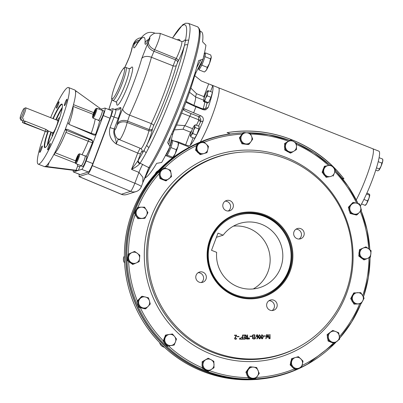 <?xml version="1.0" encoding="UTF-8"?>
<svg xmlns="http://www.w3.org/2000/svg" width="403" height="403" viewBox="0 0 403 403"><rect width="100%" height="100%" fill="white"/><g stroke="black" fill="none" stroke-linecap="round" stroke-linejoin="round"><path stroke-width="0.6" d="M198.13 272.69A5.375 5.289 -107.6 0 1 201.248 282.543M225.151 201.173A5.375 5.289 -107.6 0 1 228.269 211.026M296.004 229.191A5.375 5.289 -107.6 0 1 296.029 229.186A5.375 5.289 -107.6 0 1 299.122 239.039M268.982 300.703A5.375 5.289 -107.6 0 1 272.101 310.557M200.921 271.813A5.375 5.289 -107.6 0 1 202.694 282.302A5.375 5.289 -107.6 0 1 196.029 278.775A5.375 5.289 -107.6 0 1 200.921 271.813M227.942 200.296A5.375 5.289 -107.6 0 1 229.715 210.784A5.375 5.289 -107.6 0 1 223.05 207.258A5.375 5.289 -107.6 0 1 227.942 200.296M298.799 228.315A5.375 5.289 -107.6 0 1 300.567 238.798A5.375 5.289 -107.6 0 1 293.903 235.271A5.375 5.289 -107.6 0 1 298.799 228.315M271.773 299.827A5.375 5.289 -107.6 0 1 273.546 310.315A5.375 5.289 -107.6 0 1 266.882 306.789A5.375 5.289 -107.6 0 1 271.773 299.827M237.135 336.717L237.125 336.434L238.979 336.399L238.989 336.681L237.135 336.717M239.755 339.23L239.493 339.235L239.881 338.132L239.755 339.23M243.402 335.316L243.397 335.034L245.12 334.999L245.236 339.125L243.513 339.16L243.503 338.863L244.938 338.837L244.903 337.437L244.006 337.452L243.996 337.16L244.893 337.14L244.843 335.286L243.402 335.316M249.376 339.044L249.119 339.049L249.507 337.941L249.376 339.044M249.941 336.465L249.931 336.183L251.784 336.147L251.789 336.429L249.941 336.465M254.641 338.963L254.525 334.807L254.812 334.802L254.913 338.419L255.774 337.729L254.641 338.963M258.706 336.807L259.436 334.712C260.872 336.021 261.048 337.392 259.955 338.827C259.179 339.034 258.766 338.359 258.706 336.807M263.597 336.198L263.592 335.916L265.441 335.88L265.451 336.162L263.597 336.198M269.809 338.641L269.693 334.52L269.98 334.51L270.096 338.636L269.809 338.641M207.127 256.268A43.509 42.834 -107.6 0 1 270.398 217.388A43.509 42.834 -107.6 0 1 272.504 292.628A43.509 42.834 -107.6 0 1 207.127 256.268M352.227 253.422A103.717 102.11 72.4 0 0 238.4 152.42A103.717 102.11 72.4 0 0 152.656 286.241A103.717 102.11 72.4 0 0 299.787 346.348A103.717 102.11 72.4 0 0 352.227 253.422M266.116 338.727L265.819 338.732L266.665 334.566L267.501 336.878L268.222 334.535L269.315 338.661L269.018 338.671L268.111 335.336L267.703 337.427L267.345 337.437L266.816 335.346L266.116 338.727M261.159 336.757L261.89 334.666C263.325 335.971 263.497 337.341 262.408 338.782C261.633 338.983 261.22 338.308 261.159 336.757M256.872 338.611L257.865 337.024L256.54 336.777L256.197 335.956L256.802 334.797L257.739 334.938L258.122 335.739L258.142 337.306L257.255 338.782L256.857 338.918L256.897 338.601M252.792 337.145L252.238 336.057L252.505 335.195L253.945 334.828L253.955 335.12L252.731 335.412L252.525 336.067L252.731 336.707L253.734 336.968L252.777 337.583L252.696 338.077L254.071 338.963C252.545 338.973 252.122 338.369 252.792 337.145M248.455 339.059L248.198 339.069L248.324 337.966L248.58 337.961L248.455 339.059M246.419 336.853L245.568 334.994L245.89 334.984L246.893 336.787L247.346 336.777L247.296 334.958L247.588 334.953L247.704 339.084C245.719 339.049 245.341 338.293 246.565 336.812L246.45 336.843M241.246 339.21L241.236 338.923L242.666 338.893L242.626 337.467L241.286 337.492L241.281 337.2L242.616 337.175L242.556 335.029L242.848 335.024L242.964 339.18L241.246 339.21M240.682 339.215L240.42 339.22L240.808 338.112L240.682 339.215M234.491 335.482L234.481 335.185L236.611 335.145L234.969 338.732L235.916 339.004L236.712 338.364L236.027 339.281L234.909 339.109L234.591 338.374L236.254 335.447L234.491 335.482M207.666 256.288A42.849 42.184 -107.6 0 1 236.969 214.608A42.849 42.184 -107.6 0 1 292.13 254.636A42.849 42.184 -107.6 0 1 262.832 296.316A42.849 42.184 -107.6 0 1 207.666 256.288M300.195 367.813A123.308 121.394 72.4 0 1 126.95 258.293A123.308 121.394 72.4 0 1 234.677 133.453L242.949 132.859A123.308 121.394 72.4 0 0 234.677 133.453L233.821 133.544A123.479 121.565 72.4 0 0 130.693 289.379A123.479 121.565 72.4 0 0 300.537 367.712M301.625 367.183A123.479 121.565 72.4 0 0 306.9 364.423L307.65 364.01A123.308 121.394 72.4 0 0 335.916 342.248L307.65 364.01A123.308 121.394 72.4 0 1 301.645 367.123M269.637 334.535L269.98 334.51M269.924 334.53L270.04 338.656M266.61 334.586L266.892 334.566M266.836 334.586L267.501 336.878M267.914 334.555L268.222 334.535M268.166 334.555L269.259 338.681M267.647 337.447L268.111 335.336M266.061 338.747L266.816 335.346M263.537 335.936L265.441 335.88M265.391 335.895L265.396 336.178M261.95 334.974L261.396 336.772L262.252 338.51M261.451 336.752L262.282 338.5C263.124 337.089 263.023 335.911 261.975 334.969L261.451 336.752M261.864 334.676C263.265 335.986 263.436 337.356 262.378 338.787M259.497 335.024L258.943 336.817L259.804 338.56M258.998 336.802L259.829 338.55C260.67 337.135 260.57 335.956 259.522 335.014L258.998 336.802M259.411 334.722C260.812 336.037 260.983 337.412 259.925 338.837M256.817 334.792L257.683 334.953L258.066 335.759L258.086 337.326L256.978 338.908M256.484 335.931L257.855 336.707L257.628 335.22L256.902 335.069L256.429 335.946L257.855 336.707M256.902 335.069L256.429 335.946M254.469 334.822L254.812 334.802M254.756 334.822L254.913 338.419M255.356 337.754L255.774 337.729M255.719 337.744L254.852 338.973M252.928 334.903L253.945 334.828M253.89 334.843L253.9 335.14M253.064 335.18L252.474 336.087L252.676 336.727L253.734 336.968M253.678 336.984L253.689 337.281M253.114 337.306L252.641 337.82L252.893 338.54L254.061 338.671M254.006 338.686L254.016 338.978M249.875 336.203L251.784 336.147M251.729 336.167L251.734 336.445M248.268 337.986L248.58 337.961M248.525 337.981L248.399 339.079M249.195 337.966L249.507 337.941M249.452 337.961L249.321 339.059M245.513 335.014L245.89 334.984M245.835 335.004L246.893 336.787M246.838 336.802L247.346 336.777M247.241 334.974L247.588 334.953M247.533 334.969L247.649 339.104M247.402 338.802L247.356 337.069L246.55 337.104L246.052 337.976L247.402 338.802L246.052 337.976M246.53 337.11L245.996 337.996M243.341 335.049L245.12 334.999M245.064 335.019L245.18 339.14M243.447 338.883L244.938 338.837M243.941 337.175L244.893 337.14M241.18 338.938L242.666 338.893M241.226 337.215L242.616 337.175M242.5 335.044L242.848 335.024M242.792 335.039L242.908 339.195M239.568 338.157L239.881 338.132M239.825 338.152L239.699 339.25M240.495 338.137L240.808 338.112M240.752 338.132L240.626 339.23M237.07 336.455L238.979 336.399M238.924 336.414L238.934 336.696M234.425 335.205L236.611 335.145M236.556 335.16L236.606 335.437M236.556 335.452L234.969 338.732M234.999 338.873L235.916 339.004M236.365 338.384L236.712 338.364M236.657 338.379L236.012 339.286M194.72 75.663L201.334 80.963L218.471 87.738A32.96 4.514 111.6 0 1 214.678 108.745A32.96 4.514 111.6 0 1 200.311 141.997A32.96 4.514 -68.4 0 0 211.862 116.643A32.96 4.514 -68.4 0 0 218.471 87.738L372.72 148.727A32.96 4.514 111.6 0 1 369.616 167.653A32.96 4.514 111.6 0 1 356.257 199.913A32.96 4.514 -68.4 0 0 369.616 167.653A32.96 4.514 -68.4 0 0 372.72 148.727L378.88 151.16A32.96 4.514 111.6 0 1 374.916 172.675A32.96 4.514 111.6 0 1 360.332 206.094M196.528 146.088A5.471 5.385 72.4 0 0 196.009 148.289M196.946 151.513A5.471 5.385 72.4 0 0 198.614 153.125M323.554 168.484A5.471 5.385 72.4 0 0 322.833 170.393M323.297 173.753A5.471 5.385 72.4 0 0 324.833 175.683M352.58 214.089A5.471 5.385 72.4 0 0 353.481 214.315M350.58 204.9A5.471 5.385 72.4 0 0 350.147 205.364M348.887 209.122A5.471 5.385 72.4 0 0 349.633 211.656M360.378 257.26A5.471 5.385 72.4 0 0 362.08 258.525M359.224 251.779A5.471 5.385 72.4 0 0 358.977 254.192M351.653 300.23A5.471 5.385 72.4 0 0 352.983 302.426M352.514 295.208A5.471 5.385 72.4 0 0 351.688 296.749M327.402 336.591A5.471 5.385 72.4 0 0 327.81 339.17M330.178 341.85A5.471 5.385 72.4 0 0 331.563 342.399M291.097 360.831A5.471 5.385 72.4 0 0 290.578 363.032M291.515 366.256A5.471 5.385 72.4 0 0 293.183 367.874M248.016 369.244A5.471 5.385 72.4 0 0 247.235 370.327M246.656 373.924A5.471 5.385 72.4 0 0 247.714 376.326M202.18 363.783A5.471 5.385 72.4 0 0 202.251 366.322M204.12 369.213A5.471 5.385 72.4 0 0 205.737 370.115M164.641 337.376A5.471 5.385 72.4 0 0 163.92 339.286M164.384 342.646A5.471 5.385 72.4 0 0 165.92 344.575M139.403 298.759A5.471 5.385 72.4 0 0 138.964 299.222M137.71 302.975A5.471 5.385 72.4 0 0 138.451 305.509M141.398 307.947A5.471 5.385 72.4 0 0 142.304 308.169M127.932 256.308A5.471 5.385 72.4 0 0 127.686 258.726M129.086 261.794A5.471 5.385 72.4 0 0 130.789 263.058M98.241 120.18A5.471 0.751 -68.4 0 0 98.357 120.437L99.873 121.036A5.471 0.751 -68.4 0 0 102.584 116.225A5.471 0.751 -68.4 0 0 103.898 110.86L102.377 110.261A5.471 0.751 -68.4 0 0 102.291 110.261A5.471 0.751 -68.4 0 0 102.12 110.372M98.357 120.437A5.471 0.751 -68.4 0 0 101.062 115.626A5.471 0.751 -68.4 0 0 102.377 110.261M284.634 145.569A5.471 5.385 72.4 0 0 284.704 148.108M286.578 150.999A5.471 5.385 72.4 0 0 288.195 151.901M241.462 134.924A5.471 5.385 72.4 0 0 240.682 136.013M240.102 139.609A5.471 5.385 72.4 0 0 241.155 142.012M159.22 174.106A5.471 5.385 72.4 0 0 159.628 176.685M161.996 179.37A5.471 5.385 72.4 0 0 163.381 179.919M136.32 209.726A5.471 5.385 72.4 0 0 135.494 211.268M135.458 214.749A5.471 5.385 72.4 0 0 136.788 216.945M81.043 165.693A5.471 0.751 -68.4 0 0 81.159 165.95L82.675 166.55A5.471 0.751 -68.4 0 0 85.602 161.17A5.471 0.751 -68.4 0 0 86.7 156.374L85.184 155.77A5.471 0.751 -68.4 0 0 84.922 155.88M81.159 165.95A5.471 0.751 -68.4 0 0 84.086 160.57A5.471 0.751 -68.4 0 0 85.184 155.77M144.873 178.025A78.746 10.775 -68.4 0 0 156.636 163.361L161.643 162.469A78.746 10.775 111.6 0 0 169.859 146.894L169.98 146.541L167.633 142.652L167.754 142.284A78.746 10.775 -68.4 0 0 185.42 100.745A78.746 10.775 -68.4 0 0 198.614 60.616L203.021 59.135A78.746 10.775 111.6 0 0 205.938 45.237L202.563 41.811A78.746 10.775 -68.4 0 0 201.213 31.681L199.964 31.187M186.035 101.914L186.952 102.75L195.903 106.83L203.248 109.737L205.817 109.838L208.175 107.536A32.96 4.514 -68.4 0 0 212.764 85.698L210.23 84.479M174.373 141.02L178.287 141.952L185.637 144.858C187.899 145.75 189.41 145.962 190.166 145.493A32.96 4.514 -68.4 0 0 203.082 121.021C203.792 118.699 203.077 116.981 200.936 115.868L183.506 108.513M202.623 109.49L203.238 108.437A1.98 0.962 -162.9 0 0 205.641 108.336L204.956 109.535A1.98 0.932 39.6 0 1 202.941 108.961L193.893 105.379A16.483 2.257 -68.4 0 0 195.651 96.997L189.511 92.242M176.605 125.001L184.826 125.65A16.483 2.257 -68.4 0 0 189.783 116.255L198.835 119.832A1.98 0.549 -176.6 0 1 200.845 120.411L200.543 121.822A1.98 0.564 23.9 0 0 198.689 120.477L198.644 116.593L200.936 115.868M186.191 101.496L193.893 105.379A3.954 0.539 111.6 0 0 193.722 105.949M184.634 108.881L183.42 109.263C182.826 109.807 185.451 111.283 191.299 113.686A3.954 0.539 -68.4 0 0 189.783 116.255L181.667 113.112M178.438 142.798L189.486 147.166M185.637 144.858L190.448 132.129L183.098 129.222L174.368 129.922M190.891 88.141L196.523 93.692L203.873 96.599L208.683 83.869M204.074 98.171L203.873 96.599L204.407 97.173M200.845 120.411C200.82 118.633 200.084 117.364 198.644 116.593L191.299 113.686M191.566 131.126L190.448 132.129L191.229 132.053M204.477 110.004L204.956 109.535M109.294 109.757L112.764 108.699C113.213 109.273 112.664 111.681 111.112 115.928L92.322 165.658C90.484 170.328 89.058 173.028 88.05 173.753L79.119 176.579L79.094 174.192M150.047 167.482L143.458 181.179M172.489 38.033L182.63 24.815L185.597 23.218L188.282 23.329A81.759 11.188 111.6 0 1 188.675 40.32L187.712 44.914A2.635 1.965 -167.3 0 0 184.373 45.725A13.596 1.859 111.6 0 1 178.262 61.049L176.353 65.407A2.635 1.577 15.7 0 1 173.114 65.84L151.437 57.281A60.324 8.256 111.6 0 1 129.58 115.127L151.286 123.605L149.16 129.534L127.444 121.081A7.909 6.121 -168.1 0 0 117.384 123.746L117.092 125.147A2.64 0.363 -68.4 0 1 115.968 128.24A2.64 0.363 -68.4 0 1 115.097 129.303L114.316 128.779C112.331 134.406 116.633 138.602 116.25 143.982C110.407 139.77 108.347 134.3 110.074 127.57A3.954 0.433 -159.3 0 0 114.316 128.779L118.301 118.235C120.774 111.399 121.525 107.833 120.547 107.541L114.654 109.404M187.712 44.914A81.759 11.188 111.6 0 1 148.969 147.438L146.254 152.586A81.759 11.188 111.6 0 1 140.108 163.195L148.762 167.628L142.934 182.393C145.554 176.217 147.977 171.189 150.198 167.305A1.32 1.068 -147.4 0 1 148.762 167.628A81.93 11.213 111.6 0 0 186.453 83.794A81.93 11.213 111.6 0 0 197.475 26.779C199.697 28.583 200.563 31.076 200.074 34.26C199.938 38.633 198.941 44.693 197.072 52.435C193.239 68.011 187.244 86.207 179.083 107.032C168.802 132.834 159.175 152.923 150.198 167.305A1.32 1.068 -147.4 0 0 150.299 167.079A80.61 11.032 -68.4 0 0 186.372 87.481A80.61 11.032 -68.4 0 0 198.951 29.036M119.182 139.075C118.694 138.34 117.716 139.977 116.25 143.982L137.71 153.064L140.103 148.239M117.384 123.746C118.391 119.394 120.17 114.432 122.719 108.86A7.909 3.274 -154.8 0 0 129.58 115.127L127.152 122.482L148.909 130.743A10.962 1.501 111.6 0 1 144.868 142.264A10.962 1.501 111.6 0 1 140.854 148.551L119.399 139.629A10.554 1.446 111.6 0 0 123.263 133.574A10.554 1.446 111.6 0 0 127.152 122.482A7.909 6.121 -168.1 0 0 117.092 125.147M148.536 41.937A2.64 0.363 -68.4 0 0 149.845 38.461A2.64 0.363 -68.4 0 0 149.221 38.663A7.909 4.891 27.8 0 1 149.513 37.852C149.77 36.426 151.442 34.89 154.52 33.242L159.915 33.318A10.554 1.446 111.6 0 1 158.933 39.348A10.554 1.446 111.6 0 1 154.661 49.675L151.437 57.281A7.909 4.76 -164.4 0 0 141.71 58.601L147.705 43.509A7.909 4.891 -152.2 0 0 153.835 51.246L175.506 59.82L176.217 58.47L154.661 49.675A7.909 4.891 -152.2 0 1 148.536 41.937L147.705 43.509M176.353 65.407A63.372 8.675 111.6 0 1 153.578 125.681A2.635 1.078 25.1 0 0 151.286 123.605A60.732 8.312 111.6 0 0 173.114 65.84L175.506 59.82A2.635 1.632 27.8 0 1 177.547 62.4M112.764 108.699L115.716 109.802C116.19 110.387 115.641 112.795 114.059 117.026L111.112 115.928M88.05 173.753L130.582 191.339A8.241 8.11 -107.6 0 0 136.098 191.586A8.241 8.241 0 0 0 141.317 186.644L142.818 182.675L142.924 177.325L138.954 172.398A9.758 1.159 112 0 1 142.748 164.268M124.698 67.487L126.819 62.873A7.909 3.274 25.2 0 0 126.693 63.357A52.415 7.173 -68.4 0 0 124.804 67.452M126.819 62.873L128.839 58.178C129.328 57.07 131.161 51.901 131.574 49.73A7.909 6.121 11.9 0 1 132.028 48.471L132.32 47.07A2.64 0.363 -68.4 0 1 133.635 43.595A2.64 0.363 -68.4 0 1 134.259 43.398L133.962 44.798A7.909 6.121 -168.1 0 1 138.325 41.716M136.315 44.879L136.526 44.506A7.909 6.226 31.7 0 0 135.967 45.781C133.927 48.904 133.262 48.577 133.962 44.798M148.697 39.398A7.909 7.118 -175 0 0 145.004 42.92A52.415 7.173 -68.4 0 0 135.967 45.781M149.513 37.852L148.682 39.423A7.909 4.891 27.8 0 0 148.39 40.235L149.221 38.663M119.399 139.629C116.996 139.095 115.359 136.768 114.482 132.637A7.909 7.516 -3.3 0 1 115.097 129.303M146.254 152.586A2.635 1.723 -151.6 0 1 144.254 149.926L146.883 144.944A79.119 10.831 111.6 0 0 184.373 45.725L185.309 41.277A2.635 2.111 -169.1 0 1 188.675 40.32M138.305 160.193A2.635 2.111 -147.8 0 0 140.108 163.195L139.781 163.734A2.635 1.944 -149.8 0 1 137.891 160.878L138.305 160.193A79.119 10.831 111.6 0 0 144.254 149.926A13.596 1.859 111.6 0 1 142.002 151.387A2.635 2.529 173.3 0 0 142.194 150.123L140.854 148.551M140.541 153.87A2.635 0.287 20.7 0 1 137.71 153.064L131.544 169.396L137.891 160.878L140.541 153.87C141.317 151.941 141.806 151.115 142.002 151.387M139.781 163.734C137.766 165.819 135.02 167.708 131.544 169.396L138.954 172.398L134.854 183.244L92.322 165.658M148.969 147.438A2.635 1.536 -152.7 0 1 146.883 144.944A13.596 1.859 111.6 0 0 152.263 129.852A2.635 2.04 11.9 0 1 148.909 130.743L149.16 129.534A2.635 2.04 11.9 0 0 152.515 128.648L152.263 129.852M23.137 113.233A5.441 0.746 111.6 0 1 20.15 118.492A5.441 0.746 111.6 0 1 21.535 113.248A5.441 0.746 111.6 0 1 24.109 108.472A5.441 0.746 111.6 0 1 23.137 113.233M24.109 108.472L25.575 107.823A6.594 0.902 111.6 0 1 25.711 107.813A6.594 0.902 111.6 0 1 24.392 113.591A6.594 0.902 111.6 0 1 20.865 120.074A6.594 0.902 111.6 0 1 20.775 119.968L20.15 118.492M24.689 121.016L24.543 121.394C22.301 120.704 22.518 120.633 25.208 121.187L46.159 129.469L47.302 130.522L53.171 133.005L53.171 132.637M24.543 121.394L22.971 120.9M52.435 136.048A9.889 1.355 111.6 0 1 52.294 136.043A9.889 1.355 111.6 0 1 52.566 132.607M57.417 120.346A9.889 1.355 111.6 0 1 59.568 117.651A9.889 1.355 111.6 0 1 59.669 117.741M73.331 170.298A8.569 1.174 -68.4 0 0 73.396 171.94A8.569 1.174 -68.4 0 0 73.537 171.94L76.842 170.892L75.175 170.534L44.582 166.661L45.962 166.112A41.202 5.637 -68.4 0 0 64.797 130.411L66.016 129.252L67.261 129.313L92.04 139.962L93.083 142.546L86.136 160.933L92.816 163.578L109.959 118.215A8.569 1.174 -68.4 0 0 111.676 110.699L104.997 108.059A8.569 1.174 -68.4 0 0 104.856 108.059L101.546 109.107L99.571 108.024L99.133 109.188M49.186 162.349L47.569 166.635L45.962 166.112M92.04 139.962L91.29 140.199A1.98 1.95 -107.6 0 1 92.418 142.758L93.083 142.546L96.327 133.967L95.133 135.121L93.894 135.055L69.114 124.406L67.926 122.416L67.377 123.661A41.202 5.637 -68.4 0 1 66.465 126.109A41.202 5.637 -68.4 0 1 65.523 128.562L65.105 129.887M45.141 131.574A41.202 5.637 -68.4 0 0 38.199 164.142A41.202 5.637 -68.4 0 0 60.238 123.645A41.202 5.637 -68.4 0 0 68.5 87.511A41.202 5.637 -68.4 0 0 50.597 117.651M67.926 122.416L68.042 121.832A41.202 5.637 -68.4 0 0 74.731 89.975L68.5 87.511M75.195 90.408L99.571 108.024M47.569 166.635L76.056 170.257L78.383 170.404L81.693 169.356A8.569 1.174 -68.4 0 0 86.136 160.933M94.781 135.191A1.98 1.95 -107.6 0 0 95.662 134.179L96.327 133.967L103.274 115.575A8.569 1.174 -68.4 0 0 104.997 108.059M73.396 171.94L80.076 174.58A8.569 1.174 -68.4 0 0 80.217 174.58L88.373 172A8.569 1.174 -68.4 0 0 92.816 163.578M76.867 170.877L78.383 170.404L79.789 166.691L77.633 166.076L76.056 170.257M65.125 129.862A1.98 1.95 -107.6 0 1 65.311 129.927L91.29 140.199M82.016 154.732A25.379 3.476 -68.4 0 0 88.232 141.216L92.418 142.758A29.338 4.015 -68.4 0 1 86.378 156.243M99.657 120.95A29.338 4.015 -68.4 0 1 95.662 134.179C94.977 134.401 93.506 134.093 91.239 133.257L72.011 125.655M62.138 108.513A22.679 3.103 -68.4 0 0 56.198 119.867M51.352 132.129A22.679 3.103 -68.4 0 0 47.922 144.465M62.314 107.415A23.072 3.159 -68.4 0 0 55.785 119.701M50.934 131.962A23.072 3.159 -68.4 0 0 47.297 145.387M62.359 104.674A23.072 3.159 -68.4 0 0 62.138 104.493A23.072 3.159 -68.4 0 0 53.261 118.704M48.415 130.965A23.072 3.159 -68.4 0 0 45.171 147.402A23.072 3.159 -68.4 0 0 45.458 147.422M48.068 130.829A23.404 3.204 -68.4 0 0 45.237 147.543A23.404 3.204 -68.4 0 0 57.261 124.587A23.404 3.204 -68.4 0 0 62.284 104.437A23.404 3.204 -68.4 0 0 52.914 118.568M66.258 102.281A3.461 0.474 -68.4 0 0 66.948 99.244A3.461 0.474 -68.4 0 0 65.236 102.291A3.461 0.474 -68.4 0 0 64.404 105.682A3.461 0.474 -68.4 0 0 66.258 102.281M58.944 101.763A3.461 0.474 -68.4 0 0 57.216 104.987A3.461 0.474 -68.4 0 0 56.455 108.2A3.461 0.474 -68.4 0 0 58.304 104.795A3.461 0.474 -68.4 0 0 58.999 101.763A3.461 0.474 -68.4 0 0 58.944 101.763M40.446 149.372A3.461 0.474 -68.4 0 0 39.751 152.41A3.461 0.474 -68.4 0 0 41.6 149.009A3.461 0.474 -68.4 0 0 42.295 145.972A3.461 0.474 -68.4 0 0 40.446 149.372M47.756 149.891A3.461 0.474 -68.4 0 0 49.549 146.491A3.461 0.474 -68.4 0 0 50.244 143.458A3.461 0.474 -68.4 0 0 48.531 146.501A3.461 0.474 -68.4 0 0 47.7 149.891A3.461 0.474 -68.4 0 0 47.756 149.891M77.87 158.213A4.614 0.63 -68.4 0 0 78.696 154.178A4.614 0.63 -68.4 0 0 76.51 158.228A4.614 0.63 -68.4 0 0 75.336 162.676A4.614 0.63 -68.4 0 0 77.87 158.213M77.794 156.077L78.303 155.916L77.633 158.288L76.454 160.822L75.945 160.983L77.794 156.077L78.212 156.243M75.336 162.676L75.693 163.517A5.274 0.72 -68.4 0 0 75.764 163.603A5.274 0.72 -68.4 0 0 78.585 158.419A5.274 0.72 -68.4 0 0 79.643 153.795A5.274 0.72 -68.4 0 0 79.532 153.805L78.696 154.178M75.764 163.603L81.23 165.764A5.274 0.72 -68.4 0 0 83.839 161.124A5.274 0.72 -68.4 0 0 85.109 155.956L79.643 153.795M77.346 158.903L76.615 158.611M95.914 108.659A4.614 0.63 -68.4 0 0 95.894 108.664A4.614 0.63 -68.4 0 0 93.708 112.714A4.614 0.63 -68.4 0 0 92.534 117.167A4.614 0.63 -68.4 0 0 94.856 113.238A4.614 0.63 -68.4 0 0 95.914 108.659M93.375 114.351L95.42 109.969L95.325 111.243L94.257 114.074L93.279 115.631L93.375 114.351L93.939 114.578M92.534 117.167L92.886 118.008A5.274 0.72 -68.4 0 0 92.962 118.094A5.274 0.72 -68.4 0 0 93.048 118.094A5.274 0.72 -68.4 0 0 95.677 113.183A5.274 0.72 -68.4 0 0 96.841 108.286A5.274 0.72 -68.4 0 0 96.755 108.286A5.274 0.72 -68.4 0 0 96.73 108.296L95.894 108.664M92.962 118.094L98.428 120.255A5.274 0.72 -68.4 0 0 98.513 120.255A5.274 0.72 -68.4 0 0 101.143 115.344A5.274 0.72 -68.4 0 0 102.307 110.447L96.841 108.286M95.118 111.787L94.443 111.52M205.067 71.457L206.462 69.921A7.909 1.083 -68.4 0 1 205.626 70.999L204.351 71.996L198.926 69.85L199.51 68.918M207.278 67.331L209.53 63.342A7.909 1.083 111.6 0 1 206.462 69.921L207.278 67.331L201.853 65.185L202.497 63.488M201.268 66.117L201.853 65.185M210.487 58.833L211.278 57.181A7.909 1.083 -68.4 0 1 209.53 63.342L210.487 58.833L205.067 56.692L205.122 55.926M204.422 58.39L205.067 56.692M211.263 56.647A7.909 1.083 -68.4 0 1 211.273 56.712A7.909 1.083 -68.4 0 1 211.278 57.181L210.769 55.01L205.349 52.864L204.966 53.473M205.288 53.629L205.349 52.864M198.981 69.114L198.926 69.85M172.675 157.8L172.786 157.301L172.675 157.8L171.26 157.785L166.338 155.84M172.827 157.719A7.909 1.083 -68.4 0 0 172.872 157.684A7.909 1.083 -68.4 0 0 175.209 153.76L172.786 157.301L167.366 155.155L168.071 153.639M167.059 155.256L167.366 155.155M176.328 149.704L177.99 146.405A7.909 1.083 -68.4 0 1 175.209 153.76L176.328 149.704L170.907 147.558L171.31 146.138M170.202 149.08L170.907 147.558M178.443 142.828L178.519 143.397A7.909 1.083 -68.4 0 1 177.99 146.405L178.348 142.591L172.62 140.541M172.519 141.866L172.922 140.446M178.232 143.09L178.348 142.591M171.542 139.891L172.459 140.259A8.372 1.144 111.6 0 1 170.615 148.032A8.372 1.144 111.6 0 1 166.439 155.83A8.372 1.144 111.6 0 1 166.303 155.83L165.477 155.503M169.003 148.566L168.001 151.553L167.734 151.447L166.797 153.845L166.535 153.739L165.673 155.13M169.693 147.226L169.265 148.667L169.028 148.576M171.32 139.831L171.663 140.909L171.401 140.803L171.25 142.909L170.988 142.803L170.192 145.548M171.678 139.982L171.401 139.917M170.021 146.344L170.202 145.644L170.464 145.75L171.053 142.904L171.315 143.01L171.482 140.879L171.743 140.985L171.416 139.876M165.658 155.155L165.905 155.251L166.59 153.825L166.852 153.931L167.784 151.553L168.051 151.659L169.9 146.808M169.114 148.611L168.051 151.402M168.051 151.659L168.071 151.407M167.764 151.457L166.928 153.528M166.852 153.931L166.948 153.538M166.555 153.75L166.217 154.455M165.905 155.251L166.061 154.777M204.422 53.256L205.218 53.569A8.372 1.144 111.6 0 1 203.535 60.913A8.372 1.144 111.6 0 1 199.057 69.145L198.14 68.777M202.603 59.992L200.754 64.868L200.493 64.762L198.598 68.51L198.039 68.717M203.742 56.118L203.162 58.949M204.155 54.118L204.004 56.224L203.762 56.128M204.336 53.639L204.225 54.143M203.057 58.999L203.812 56.218L204.074 56.324L204.235 54.193L204.497 54.299L204.17 53.191M198.105 68.732L198.664 68.565L200.543 64.868L200.805 64.974L202.78 59.659M198.125 68.717L198.407 68.434M201.873 61.926L200.81 64.717M200.805 64.974L200.825 64.722M200.523 64.772L199.686 66.843M199.606 67.241L199.702 66.853M199.309 67.064L198.971 67.769M198.664 68.565L198.815 68.092M326.833 177.108L326.143 177.33L322.118 172.277L324.395 166.263L331.382 165.079L335.407 170.131L334.354 173.114A5.602 5.516 -107.6 0 1 330.062 176.6L326.833 177.108L322.808 172.061L322.118 172.277M322.808 172.061L325.085 166.046M333.13 176.146L334.354 173.114A5.602 5.516 -107.6 0 0 328.319 165.537A5.602 5.516 -107.6 0 0 324.027 169.023A5.602 5.516 72.4 0 0 324.904 174.559A5.602 5.516 -107.6 0 0 330.062 176.6L326.143 177.33M248.978 144.304L248.288 144.521L241.946 143.8L239.337 137.876L243.08 132.678L243.77 132.461L250.112 133.181L251.497 136.118A5.602 5.516 -107.6 0 1 250.933 141.68L248.978 144.304L242.631 143.584L241.946 143.8M242.631 143.584L240.027 137.66L239.337 137.876M240.027 137.66L243.77 132.461M252.716 139.106L251.497 136.118A5.602 5.516 -107.6 0 0 241.981 135.035A5.602 5.516 -107.6 0 0 241.412 140.597A5.602 5.516 72.4 0 0 245.89 143.916A5.602 5.516 -107.6 0 0 250.933 141.68L252.716 139.106M166.167 334.938L172.469 333.971L174.564 336.47L176.494 339.024L174.217 345.039L167.23 346.222L163.205 341.17L165.482 335.155L166.167 334.938L163.895 340.953L163.205 341.17M174.217 345.039L167.23 346.222M167.915 346.001L163.895 340.953M169.401 334.43A5.602 5.516 -107.6 0 1 174.564 336.47A5.602 5.516 72.4 0 1 175.436 342.001A5.602 5.516 -107.6 0 1 165.991 343.452A5.602 5.516 -107.6 0 1 169.401 334.43M166.565 180.69L163.673 179.481A5.602 5.516 72.4 0 0 169.124 178.65A5.602 5.516 -107.6 0 0 167.613 169.064L170.509 170.273L171.517 176.66L165.88 180.907L159.92 178.549L158.913 172.157L163.86 168.127L164.55 167.91L162.157 169.9A5.602 5.516 -107.6 0 1 167.613 169.064L164.55 167.91M160.606 178.333L160.187 175.109A5.602 5.516 -107.6 0 0 163.673 179.481L160.606 178.333L159.92 178.549M159.598 171.94L162.157 169.9A5.602 5.516 -107.6 0 0 160.187 175.109L159.598 171.94L158.913 172.157M144.894 218.335L141.791 218.371A5.602 5.516 72.4 0 0 146.496 215.479A5.602 5.516 -107.6 0 0 141.483 207.177L144.586 207.147L147.931 212.678L144.894 218.335L137.831 218.673L134.486 213.142L137.524 207.485L138.209 207.268L136.778 210.069A5.602 5.516 -107.6 0 1 141.483 207.177L138.209 207.268M138.516 218.456L136.929 215.665A5.602 5.516 -107.6 0 0 141.791 218.371L137.831 218.673M135.176 212.925L136.778 210.069A5.602 5.516 -107.6 0 0 136.929 215.665L135.176 212.925L134.486 213.142M291.057 152.893L290.367 153.11L284.755 149.987L284.578 143.528L290.699 139.972L296.311 143.095L296.482 146.299A5.602 5.516 -107.6 0 1 293.858 151.201L291.057 152.893L285.445 149.77L284.755 149.987M285.445 149.77L285.269 143.312L284.578 143.528M285.269 143.312L290.699 139.972M296.487 149.558L296.482 146.299A5.602 5.516 -107.6 0 0 288.064 141.614A5.602 5.516 -107.6 0 0 285.44 146.511A5.602 5.516 72.4 0 0 288.336 151.306A5.602 5.516 -107.6 0 0 293.858 151.201L296.487 149.558M207.001 152.651L200.2 154.656L195.566 150.178L197.042 143.906L203.842 141.896L206.245 144.113A5.602 5.516 -107.6 0 1 207.822 149.488L207.001 152.651L200.2 154.656M200.885 154.44L196.251 149.956L195.566 150.178M196.251 149.956L197.732 143.685M208.482 146.38L206.245 144.113A5.602 5.516 -107.6 0 0 197.077 146.798A5.602 5.516 -107.6 0 0 198.654 152.173A5.602 5.516 72.4 0 0 204.029 153.518A5.602 5.516 -107.6 0 0 207.822 149.488L208.482 146.38M134.657 251.386L139.826 255.22L139.584 258.404L139.171 261.643L133.348 264.227L132.658 264.444L127.494 260.61L128.149 254.187L134.657 251.386L128.149 254.187M133.348 264.227L128.179 260.393L127.494 260.61M128.179 260.393L128.834 253.971M137.327 253.275A5.602 5.516 -107.6 0 1 139.584 258.404A5.602 5.516 72.4 0 1 136.345 262.907A5.602 5.516 -107.6 0 1 128.592 257.154A5.602 5.516 -107.6 0 1 137.327 253.275M142.239 296.26L148.445 297.817L149.437 300.895L150.269 304.023L145.881 308.678L145.196 308.894L138.99 307.343L137.166 301.132L141.549 296.477L142.239 296.26L137.856 300.915L137.166 301.132M145.881 308.678L139.68 307.126L138.99 307.343M139.68 307.126L137.856 300.915M145.423 297.011A5.602 5.516 -107.6 0 1 149.437 300.895A5.602 5.516 72.4 0 1 148.158 306.325A5.602 5.516 -107.6 0 1 138.849 303.993A5.602 5.516 -107.6 0 1 145.423 297.011M202.81 361.526L208.245 358.186L202.12 361.743L202.81 361.526L202.981 364.73L202.986 367.984L202.301 368.201L202.12 361.743M208.245 358.186L213.857 361.31L214.033 367.773L207.913 371.324L202.301 368.201M208.598 371.108L202.986 367.984M205.611 359.829A5.602 5.516 -107.6 0 1 211.132 359.723A5.602 5.516 72.4 0 1 214.028 364.514A5.602 5.516 -107.6 0 1 205.878 369.521A5.602 5.516 -107.6 0 1 205.611 359.829M246.581 371.979L250.323 366.775L249.633 366.997L245.895 372.196L246.581 371.979L249.185 377.898L248.5 378.115L245.895 372.196M250.323 366.775L256.666 367.501L259.27 373.42L255.532 378.619L254.842 378.84L248.5 378.115M255.532 378.619L249.185 377.898M248.535 369.35A5.602 5.516 -107.6 0 1 253.578 367.113A5.602 5.516 72.4 0 1 258.056 370.433A5.602 5.516 -107.6 0 1 252.444 378.236A5.602 5.516 -107.6 0 1 248.535 369.35M290.82 364.705L292.296 358.433L291.611 358.65L290.13 364.922L290.82 364.705L293.223 366.916L295.454 369.183L294.769 369.405L290.13 364.922M292.296 358.433L298.411 356.64L303.046 361.123L301.57 367.395L294.769 369.405M301.57 367.395L295.454 369.183M291.641 361.541A5.602 5.516 -107.6 0 1 295.439 357.511A5.602 5.516 72.4 0 1 300.814 358.856A5.602 5.516 -107.6 0 1 298.598 368.261A5.602 5.516 -107.6 0 1 291.641 361.541M327.78 334.425L330.339 332.379A5.602 5.516 72.4 0 1 335.795 331.548A5.602 5.516 -107.6 0 1 337.311 341.129A5.602 5.516 -107.6 0 1 331.855 341.966L328.793 340.812L327.78 334.425L327.095 334.641L332.732 330.395L338.691 332.752L339.699 339.14L334.062 343.386L328.102 341.029L327.095 334.641M334.752 343.17L331.855 341.966A5.602 5.516 -107.6 0 1 330.339 332.379L332.732 330.395M328.793 340.812L328.102 341.029M351.371 298.401L352.973 295.55A5.602 5.516 72.4 0 1 357.678 292.659A5.602 5.516 -107.6 0 1 362.69 300.96A5.602 5.516 -107.6 0 1 357.985 303.852L354.716 303.938L351.371 298.401L350.681 298.623L353.718 292.966L360.781 292.623L364.126 298.16L361.088 303.817L354.025 304.154L350.681 298.623M361.088 303.817L357.985 303.852A5.602 5.516 -107.6 0 1 352.973 295.55L354.403 292.749M354.716 303.938L354.025 304.154M359.471 255.86L358.786 256.076L359.441 249.659L365.954 246.853L371.118 250.691L370.463 257.109L367.637 258.378A5.602 5.516 -107.6 0 1 362.141 257.749L359.471 255.86L360.131 249.437L359.441 249.659M360.131 249.437L365.954 246.853M364.639 259.693L367.637 258.378A5.602 5.516 -107.6 0 0 368.619 248.747A5.602 5.516 -107.6 0 0 363.123 248.122A5.602 5.516 72.4 0 0 359.884 252.621A5.602 5.516 -107.6 0 0 362.141 257.749L364.639 259.693L363.954 259.915L358.786 256.076M350.857 213.268L350.167 213.484L348.343 207.278L352.731 202.623L353.416 202.402L359.622 203.958L361.446 210.165L359.335 212.467A5.602 5.516 -107.6 0 1 354.041 214.018L350.857 213.268L349.033 207.056L348.343 207.278M349.033 207.056L353.416 202.402M357.063 214.819L359.335 212.467A5.602 5.516 -107.6 0 0 356.605 203.152A5.602 5.516 -107.6 0 0 351.31 204.704A5.602 5.516 72.4 0 0 350.031 210.134A5.602 5.516 -107.6 0 0 354.041 214.018L357.063 214.819L356.373 215.041L350.167 213.484M24.533 122.97L22.351 122.376L23.873 123.177L46.698 131.937L24.533 122.97L25.208 121.187M342.046 178.141L343.991 178.912C317 143.574 270.7 125.202 227.055 132.673L230.113 133.882A123.605 121.691 -107.6 0 0 188.261 147.836A123.605 121.691 -107.6 0 0 131.564 292.916A123.605 121.691 -107.6 0 0 261.416 378.951A123.605 121.691 -107.6 0 0 301.278 367.486M320.118 356.04A123.605 121.691 -107.6 0 1 301.585 367.335M343.991 178.912A125.257 123.313 72.4 0 0 331.412 165.114M331.377 165.079A125.257 123.313 72.4 0 0 227.055 132.673M124.376 258.187L124.431 260.086C126.063 293.147 138.516 321.393 161.789 344.827L162.449 345.426A123.258 121.348 -107.6 0 1 124.436 259.104A123.258 121.348 -107.6 0 1 157.578 171.391A123.258 121.348 -107.6 0 1 186.755 148.672L188.261 147.836M124.376 258.182C124.159 224.904 135.141 196.065 157.306 171.673L157.79 171.159C166.313 162.172 175.965 154.676 186.755 148.672M249.442 379.787L249.351 379.787A123.258 121.348 -107.6 0 1 162.449 345.426L163.003 346.001C187.471 368.664 216.215 379.928 249.235 379.787L249.351 379.787A123.258 121.348 -107.6 0 0 259.703 379.137L249.442 379.787M124.456 260.786L124.366 257.613M163.351 346.328L161.311 344.353M253.28 288.941A33.62 33.101 72.4 0 0 268.559 249.553A33.62 33.101 72.4 0 0 233.402 226.138M210.976 240.228A42.013 41.363 72.4 0 0 256.248 297.011A42.013 41.363 72.4 0 0 281.813 229.352A42.013 41.363 72.4 0 0 210.976 240.228M216.653 252.338A33.62 33.101 72.4 0 0 259.824 287.586A33.62 33.101 72.4 0 0 281.234 245.543A33.62 33.101 72.4 0 0 239.533 223.479A33.62 33.101 72.4 0 0 223.141 235.176L218.003 233.146L211.515 250.308L216.653 252.338M216.431 237.296L223.141 235.176M262.459 296.432A42.849 42.184 72.4 0 0 288.629 271.305A42.849 42.184 72.4 0 0 279.949 226.682A42.849 42.184 72.4 0 0 236.596 214.728M365.35 205.298L365.748 204.971A5.602 0.766 -68.4 0 0 366.846 203.319L367.571 200.89L368.992 198.211L369.486 195.168L366.498 193.984M369.722 194.735L369.486 195.168L369.722 194.735L369.032 193.939L366.901 193.097M365.43 204.956L365.199 205.384L361.556 203.943M369.747 194.856L369.742 194.825A5.602 0.766 -68.4 0 1 369.747 194.856A5.602 0.766 -68.4 0 1 368.992 198.211A5.602 0.766 -68.4 0 1 366.846 203.319L365.199 205.384M367.571 200.89L363.904 199.44M378.825 170.318A5.602 0.766 -68.4 0 0 378.85 170.298L377.742 170.887L375.767 170.106M378.85 170.298A5.602 0.766 -68.4 0 0 379.022 170.126L379.374 168.998L376.473 167.855M379.374 168.998L381.072 166.232L381.853 163.099L378.21 161.658M379.022 170.126A5.602 0.766 -68.4 0 0 381.072 166.232A5.602 0.766 -68.4 0 0 382.734 161.276A5.602 0.766 -68.4 0 0 382.85 160.177L382.694 159.089L382.734 161.276L381.853 163.099M382.694 159.089L379.092 157.664M207.56 91.118L207.641 90.766L208.643 90.776L212.431 92.272L211.001 97.314L208.492 102.694L207.414 103.037L203.621 101.536L203.701 101.183L204.704 101.193L208.492 102.694M208.643 90.776L207.464 93.113L207.213 95.813L211.001 97.314M207.213 95.813L205.495 98.322L204.704 101.193M203.621 101.536L203.701 101.183A5.602 0.766 111.6 0 1 203.5 100.967A5.602 0.766 111.6 0 1 203.873 98.836A5.602 0.766 111.6 0 1 205.842 93.627A5.602 0.766 -68.4 0 1 207.5 90.846L207.54 90.811M207.5 90.846A5.602 0.766 -68.4 0 1 207.641 90.766A5.602 0.766 111.6 0 1 207.464 93.113A5.602 0.766 111.6 0 1 205.495 98.322A5.602 0.766 111.6 0 1 203.701 101.183M194.397 125.519L195.304 124.814L199.092 126.315L198.891 129.025L196.619 135.04L194.543 138.345L190.755 136.849L190.392 135.307A5.602 0.766 111.6 0 1 191.632 130.945A5.602 0.766 111.6 0 1 193.803 126.285A5.602 0.766 111.6 0 1 194.397 125.519A5.602 0.766 111.6 0 1 194.74 125.988L195.102 127.524L198.891 129.025M195.304 124.814L194.74 125.988A5.602 0.766 -68.4 0 1 193.505 130.35L192.83 133.544L196.619 135.04M195.102 127.524L193.505 130.35A5.602 0.766 111.6 0 1 191.329 135.015L190.755 136.849M192.83 133.544L191.329 135.015A5.602 0.766 111.6 0 1 190.397 135.64A5.602 0.766 111.6 0 1 190.392 135.307M299.787 346.348L298.885 346.852A103.929 102.317 -107.6 0 1 146.581 257.754A103.929 102.317 -107.6 0 1 237.377 152.53L238.4 152.42M369.828 249.664A123.308 121.394 72.4 0 0 361.093 210.562M358.02 203.52A123.308 121.394 72.4 0 0 335.281 170.504M329.966 165.285A123.308 121.394 72.4 0 0 296.316 143.156M289.626 140.43A123.308 121.394 72.4 0 0 246.893 132.778L268.584 134.662L289.631 140.425M339.598 338.243A123.308 121.394 72.4 0 0 360.856 303.887L351.653 321.977L339.598 338.248M363.456 296.946A123.308 121.394 72.4 0 0 370.045 257.3L368.372 277.41L363.461 296.956M128.416 254.071A121.988 120.099 -107.6 0 1 135.237 214.376M137.927 207.359A121.988 120.099 -107.6 0 1 159.155 173.693M164.641 167.945A121.988 120.099 -107.6 0 1 196.654 145.548M204.24 142.249A121.988 120.099 -107.6 0 1 242.017 134.159M250.55 134.063A121.988 120.099 -107.6 0 1 288.352 141.211M296.406 144.465A121.988 120.099 -107.6 0 1 328.556 165.497M334.878 171.673A121.988 120.099 -107.6 0 1 356.66 203.167M360.287 211.444A121.988 120.099 -107.6 0 1 368.69 248.797M368.957 257.789A121.988 120.099 -107.6 0 1 362.705 295.646M359.567 304.048A121.988 120.099 -107.6 0 1 339.391 336.661M333.372 343.114A121.988 120.099 -107.6 0 1 302.084 365.481M294.316 368.967A121.988 120.099 -107.6 0 1 256.399 377.48M248.293 377.656A121.988 120.099 -107.6 0 1 209.409 370.624M202.291 367.808A121.988 120.099 -107.6 0 1 168.61 346.006M163.316 340.873A121.988 120.099 -107.6 0 1 140.304 307.67M137.358 300.93A121.988 120.099 -107.6 0 1 128.597 261.431M144.314 257.89A105.903 104.261 -107.6 0 1 298.311 163.25A105.903 104.261 -107.6 0 1 303.434 346.394A105.903 104.261 -107.6 0 1 144.314 257.89M207.071 102.901A18.457 2.524 111.6 0 1 205.641 108.336L208.175 107.536M210.557 91.531L212.764 85.698M203.082 121.021L200.543 121.822A18.457 2.524 111.6 0 1 198.533 126.094M190.166 145.493L193.087 137.771M204.779 101.994A16.483 2.257 111.6 0 1 203.238 108.437M203.565 100.125L195.651 96.997A3.954 0.539 -68.4 0 1 196.523 93.692M192.553 128.708L184.826 125.65A3.954 0.539 111.6 0 0 183.098 129.222M198.689 120.477A16.483 2.257 111.6 0 1 196.402 125.252M177.612 142.299A32.96 4.514 -68.4 0 0 178.287 141.952M193.586 112.961A32.96 4.514 -68.4 0 0 194.77 109.888A32.96 4.514 -68.4 0 0 195.903 106.83M168.802 144.606L170.529 136.395M196.538 67.981L200.825 59.856M171.784 133.655A1.98 1.531 11.9 0 1 172.388 135.081L169.98 146.541M172.837 131.318A1.98 0.806 25.1 0 0 173.834 131.071A1.98 0.806 25.1 0 0 173.864 130.95M194.246 75.462A1.98 1.179 15.7 0 1 194.513 76.343L196.15 72.223A1.98 1.224 27.8 0 1 195.107 72.721M78.983 176.579L121.227 194.246A8.241 1.254 -67.3 0 0 121.384 194.251L79.119 176.579M136.098 191.586L126.895 194.498A8.241 8.11 -107.6 0 1 121.384 194.251L130.582 191.339A8.241 0.972 -67.5 0 0 134.854 183.244A8.241 0.902 -159.3 0 1 141.317 186.644M153.578 125.681L152.515 128.648M177.365 39.862A63.372 8.675 111.6 0 1 180.201 40.93M183.42 41.433A13.596 1.859 111.6 0 1 185.309 41.277A79.119 10.831 111.6 0 0 172.549 38.053M118.301 118.235A3.954 0.433 -159.3 0 1 114.059 117.026L110.074 127.57M136.526 44.506C140.949 37.514 143.317 35.263 145.382 33.973C145.841 33.827 148.223 31.338 154.027 32.834A60.324 8.256 111.6 0 1 154.561 33.227M116.805 102.674A20.482 2.801 -68.4 0 0 127.313 87.139A20.482 2.801 -68.4 0 0 130.27 68.616M132.028 48.471C131.02 52.823 129.242 57.785 126.693 63.357M112.019 99.793A52.415 7.173 -68.4 0 0 108.87 109.591M122.719 108.86A52.415 7.173 -68.4 0 0 141.71 58.601M148.39 40.235C146.042 44.532 144.914 45.428 145.004 42.92M128.874 68.57L125.938 67.467A17.787 2.433 111.6 0 1 122.376 83.068A17.787 2.433 111.6 0 1 112.855 100.554L115.752 101.758A17.843 2.443 -68.4 0 0 124.592 86.061A17.843 2.443 -68.4 0 0 128.874 68.57L130.643 68.445M115.454 84.413A16.473 2.252 -68.4 0 0 114.573 96.367A16.473 2.252 -68.4 0 0 124.598 69.84A16.473 2.252 -68.4 0 0 115.454 84.413M159.915 33.318L181.672 41.479A10.962 1.501 111.6 0 1 180.65 47.74A10.962 1.501 111.6 0 1 176.217 58.47A2.635 1.632 27.8 0 1 178.262 61.049M131.574 49.73L131.867 48.325A7.909 6.121 11.9 0 1 132.32 47.07M139.408 40.164A7.909 6.121 -168.1 0 0 134.259 43.398M115.716 109.802L118.099 109.873A3.954 3.894 72.4 0 0 120.547 107.541M25.711 107.813L57.75 120.477A6.594 0.902 111.6 0 1 56.425 126.26A6.594 0.902 111.6 0 1 52.899 132.738M53.639 133.413A7.254 0.992 111.6 0 1 53.115 132.899M58.017 120.507A7.254 0.992 111.6 0 1 58.747 120.487M73.487 104.654L93.728 112.659M76.107 91.103L75.603 92.443M77.452 164.268L77.633 166.076M75.608 160.852L55.146 152.762A1.98 0.272 -68.4 0 0 54.183 154.661L75.512 163.094M67.261 129.313L65.311 129.927M101.208 110.009L101.546 109.107M93.123 114.306L73.024 106.362M68.943 124.32A25.379 3.476 -68.4 0 0 72.948 106.639M91.053 133.836A1.98 0.272 111.6 0 1 91.239 133.257A25.379 3.476 -68.4 0 0 95.214 118.986M79.789 166.691A29.338 4.015 -68.4 0 0 80.802 165.593M89.134 139.584A1.98 0.272 111.6 0 0 88.232 141.216L65.896 132.386A25.379 3.476 -68.4 0 1 55.146 152.762M73.537 171.94L80.217 174.58M81.693 169.356L88.373 172M103.274 115.575L109.959 118.215M66.802 130.753A1.98 0.272 -68.4 0 0 65.896 132.386M45.181 131.131L45.851 129.348M155.236 173.945L157.875 170.897A5.969 5.874 72.4 0 0 155.256 173.925M124.567 262.958L124.351 256.081A5.969 5.874 72.4 0 0 124.562 262.927M159.633 342.666A5.969 5.874 72.4 0 0 164.278 347.195M369.838 249.674L367.047 229.765L361.103 210.547M358.035 203.525L347.99 186.075L335.286 170.489M329.981 165.285L314.038 152.813L296.316 143.151M172.388 135.081L173.834 131.071C182.514 112.276 189.41 94.035 194.513 76.343M202.931 59.372L196.15 72.223M154.027 32.834L154.843 33.142M188.282 23.329L197.475 26.779M121.227 194.246A8.241 8.241 0 0 0 126.895 194.498M108.775 109.556L111.963 99.687M131.867 48.325L133.469 43.705L135.272 40.728L136.491 39.524L138.97 38.164L141.282 37.746M148.682 39.423L147.473 41.469L148.012 40.94M181.672 41.479L183.728 41.242M115.752 101.758L116.956 103.057M142.954 182.352L142.818 182.675M112.855 100.554C111.817 99.516 111.43 98.816 111.702 98.453L112.004 95.647C112.603 92.665 113.747 88.922 115.434 84.423C117.681 78.555 119.857 73.9 121.958 70.465C124.441 67.346 123.323 67.694 125.938 67.467M20.865 120.074L22.916 120.885M57.876 120.739L58.128 120.472L57.75 120.477M44.426 166.605L38.199 164.142M88.348 172.277L87.965 172.126M93.874 161.548L93.622 161.447M91.506 167.698L91.149 167.557M111.072 116.039L110.77 115.918M108.739 122.205L108.488 122.104M22.351 122.376L23.742 118.699M46.698 131.937L47.353 130.204M259.703 379.137L261.416 378.951M246.732 379.812L249.613 379.782M157.875 170.897L158.228 170.701M164.283 347.2L159.608 342.636M203.5 100.967L203.55 101.37"/></g></svg>
